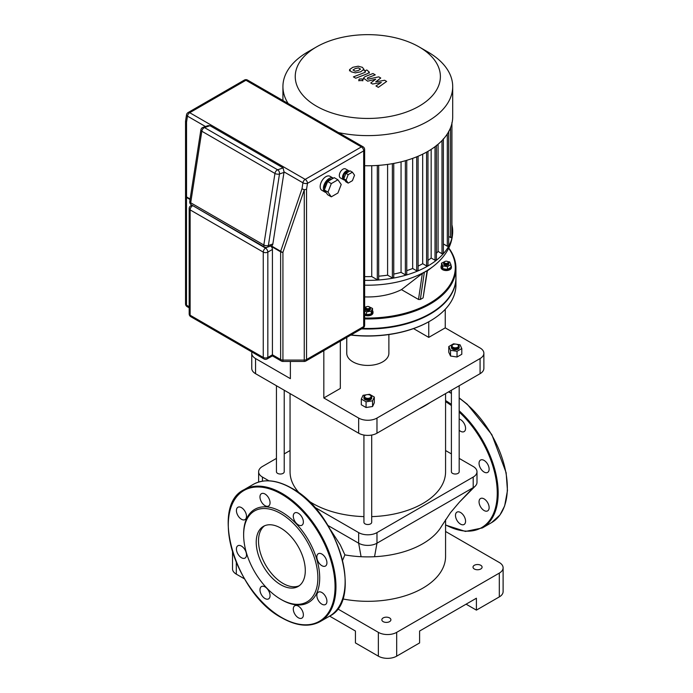 <?xml version="1.0" encoding="UTF-8"?>
<svg xmlns="http://www.w3.org/2000/svg" width="693" height="693" viewBox="0 0 693 693"><rect width="100%" height="100%" fill="white"/><g stroke="black" fill="none" stroke-linecap="round" stroke-linejoin="round"><path stroke-width="1.04" d="M276.446 385.741L276.446 471.777A3.889 2.244 0 0 0 277.59 473.362A3.889 2.244 0 0 0 281.826 473.847A3.889 2.244 0 0 0 284.225 471.777L284.225 390.237M363.929 435.048L363.929 522.279A3.889 2.244 0 0 0 366.328 524.35A3.889 2.244 0 0 0 370.564 523.865A3.889 2.244 0 0 0 371.699 522.279L371.699 435.048M365.064 395.408L365.523 395.14L365.064 395.408A3.889 2.244 0 0 0 363.929 396.994A3.889 2.244 0 0 0 366.328 399.064A3.889 2.244 0 0 0 370.564 398.579A3.889 2.244 0 0 0 371.699 396.994A3.889 2.244 0 0 0 370.564 395.408A3.889 2.244 0 0 0 370.313 395.27M371.699 396.994L371.699 398.051A3.889 2.244 180 0 1 370.564 399.636A3.889 2.244 180 0 1 366.328 400.121A3.889 2.244 180 0 1 363.929 398.051L363.929 396.994M365.523 395.14A3.24 1.871 180 0 1 370.105 395.14A3.24 1.871 180 0 1 370.105 397.791A3.24 1.871 180 0 1 365.523 397.791A3.24 1.871 180 0 1 365.523 395.14L365.523 395.14M367.611 394.594L369.56 394.3L374.315 397.046L374.315 402.763L372.574 406.514L366.069 407.519L361.313 404.773L361.313 399.055L363.054 395.305L366.372 394.785M374.315 397.046L372.574 400.797L366.069 401.81L361.313 399.055M372.574 406.514L372.574 400.797M366.069 407.519L366.069 401.81M451.403 390.237L451.403 471.777A3.889 2.244 0 0 0 452.546 473.362A3.889 2.244 0 0 0 456.782 473.847A3.889 2.244 0 0 0 459.182 471.777L459.182 385.741M452.789 344.767A3.889 2.244 0 0 0 452.546 344.897A3.889 2.244 0 0 0 451.403 346.491A3.889 2.244 0 0 0 452.546 348.077A3.889 2.244 0 0 0 456.782 348.562A3.889 2.244 0 0 0 459.182 346.491A3.889 2.244 0 0 0 458.038 344.897L457.579 344.638A3.24 1.871 180 0 1 457.579 347.28A3.24 1.871 180 0 1 453.005 347.28A3.24 1.871 180 0 1 453.005 344.638A3.24 1.871 180 0 1 457.579 344.638L458.038 344.897M459.182 346.491L459.182 347.548A3.889 2.244 180 0 1 456.782 349.618A3.889 2.244 180 0 1 452.546 349.133A3.889 2.244 180 0 1 451.403 347.548L451.403 346.491M456.73 344.282L460.057 344.793L461.798 348.553L461.798 354.27L457.034 357.016L450.528 356.011L448.787 352.252L448.787 346.543L453.551 343.789L455.5 344.092M457.034 357.016L457.034 351.299L450.528 350.294L448.787 346.543M450.528 356.011L450.528 350.294M461.798 348.553L457.034 351.299M429.981 402.607A80.994 46.76 180 0 1 425.086 405.691A80.994 46.76 180 0 1 419.741 408.515M315.887 408.515A80.994 46.76 180 0 1 310.542 405.691L310.542 405.691A80.994 46.76 180 0 1 305.648 402.607M311.452 406.219L310.542 405.691L311.452 406.219A79.704 46.015 0 0 0 316.762 409.017M307.631 500.199A77.755 44.898 0 0 0 312.829 503.516A77.755 44.898 0 0 0 363.929 516.614M371.699 516.614A77.755 44.898 0 0 0 445.573 471.777L445.573 393.598M290.055 393.598L290.055 471.777A77.755 44.898 0 0 0 299.991 493.737M418.867 409.017A79.704 46.015 0 0 0 424.177 406.219L425.086 405.691M388.877 334.554L388.877 353.257A21.059 12.162 180 0 1 382.709 361.859A21.059 12.162 180 0 1 352.919 361.859A21.059 12.162 180 0 1 346.751 353.257L346.751 337.413M340.324 341.129L340.324 388.444L323.83 397.964L323.83 350.649M445.252 309.295L445.252 327.867L480.076 347.973A12.959 7.484 180 0 1 483.87 353.257A12.959 7.484 180 0 1 480.076 358.55L376.975 418.07A12.959 7.484 180 0 1 358.653 418.07L358.653 433.203L255.552 373.683L255.552 358.55L290.376 378.655L290.376 361.451M358.653 418.07L323.83 397.964M255.552 358.55A12.959 7.484 180 0 1 251.758 353.257A12.959 7.484 180 0 1 251.94 352.001M251.758 353.257L251.758 368.39A12.959 7.484 0 0 0 255.552 373.683M445.252 327.867L428.75 337.387L413.53 328.595M358.653 433.203A12.959 7.484 0 0 0 376.975 433.203L376.975 418.07M480.076 358.55L480.076 373.683A12.959 7.484 0 0 0 483.87 368.39L483.87 353.257M428.75 337.387L428.75 321.769M480.076 373.683L376.975 433.203M364.639 280.336A84.884 49.012 0 0 0 427.841 266.017A84.884 49.012 0 0 0 452.702 231.358A84.884 49.012 0 0 0 451.931 224.783M427.46 270.365L423.102 297.877L420.348 299.471L418.503 299.463L401.464 289.622L422.332 273.475L426.914 270.824M372.513 310.707A5.18 2.997 180 0 1 372.999 311.971A5.18 2.997 180 0 1 370.097 314.657A5.18 2.997 180 0 1 364.639 314.336M372.999 311.971L372.999 312.82A5.18 2.997 180 0 1 370.097 315.506A5.18 2.997 180 0 1 364.639 315.185M366.242 306.921A2.59 1.499 0 0 0 365.982 307.051A2.59 1.499 0 0 0 365.22 308.108A2.59 1.499 0 0 0 365.982 309.165A2.59 1.499 0 0 0 368.806 309.494A2.59 1.499 0 0 0 370.409 308.108A2.59 1.499 0 0 0 369.646 307.051L369.187 306.782A1.94 1.126 180 0 1 369.187 308.376A1.94 1.126 180 0 1 366.441 308.376A1.94 1.126 180 0 1 366.441 306.782A1.94 1.126 180 0 1 369.187 306.782L369.646 307.051M370.409 308.108L370.409 309.165A2.59 1.499 180 0 1 368.806 310.551A2.59 1.499 180 0 1 365.982 310.221A2.59 1.499 180 0 1 365.22 309.165L365.22 308.108M450.918 265.436A5.18 2.997 180 0 1 451.403 266.701A5.18 2.997 180 0 1 449.887 268.815A5.18 2.997 180 0 1 444.239 269.464A5.18 2.997 180 0 1 441.034 266.701A5.18 2.997 180 0 1 441.519 265.436M451.403 266.701L451.403 267.55A5.18 2.997 180 0 1 449.887 269.664A5.18 2.997 180 0 1 444.239 270.313A5.18 2.997 180 0 1 441.034 267.55L441.034 266.701M444.386 261.781L444.845 261.521L444.386 261.781A2.59 1.499 0 0 0 443.633 262.838A2.59 1.499 0 0 0 445.227 264.224A2.59 1.499 0 0 0 448.05 263.894A2.59 1.499 0 0 0 448.813 262.838A2.59 1.499 0 0 0 448.05 261.781A2.59 1.499 0 0 0 447.791 261.651M448.813 262.838L448.813 263.894A2.59 1.499 180 0 1 448.05 264.96A2.59 1.499 180 0 1 445.227 265.28A2.59 1.499 180 0 1 443.633 263.894L443.633 262.838M447.591 263.106A1.94 1.126 180 0 1 444.845 263.106A1.94 1.126 180 0 1 444.845 261.521L444.845 261.521A1.94 1.126 180 0 1 447.591 261.521A1.94 1.126 180 0 1 447.591 263.106M307.787 51.949L316.493 46.925L307.787 51.949A84.884 49.012 0 0 0 282.926 86.599A84.884 49.012 0 0 0 288.158 103.534M338.487 132.597A84.884 49.012 0 0 0 427.841 121.258A84.884 49.012 0 0 0 452.702 86.599A84.884 49.012 0 0 0 427.841 51.949L419.135 46.925A72.574 41.901 180 0 1 419.135 106.176A72.574 41.901 180 0 1 316.493 106.176A72.574 41.901 180 0 1 316.493 46.925A72.574 41.901 180 0 1 419.135 46.925M452.702 86.599L452.702 116.762A84.884 49.012 180 0 1 427.841 151.412A84.884 49.012 180 0 1 364.639 165.731M361.538 328.88A88.124 50.884 0 0 0 455.942 278.127A88.124 50.884 0 0 0 455.942 277.867M364.639 318.927A88.124 50.884 0 0 0 430.128 304.054A88.124 50.884 0 0 0 455.942 268.078A88.124 50.884 0 0 0 448.787 248.007M455.942 268.078L455.942 277.598A88.124 50.884 180 0 1 430.128 313.582A88.124 50.884 180 0 1 362.396 328.387M448.666 248.267A87.474 50.502 180 0 1 429.669 303.265A87.474 50.502 180 0 1 364.639 318.018M455.942 278.127L455.942 285.005A88.124 50.884 180 0 1 430.128 320.989A88.124 50.884 180 0 1 351.013 334.953M350.797 335.074A87.474 50.502 0 0 0 429.669 321.249A87.474 50.502 0 0 0 429.903 321.119M366.051 336.036L368.364 336.044M401.464 289.622A50.935 29.409 180 0 1 364.639 296.899M431.167 149.376L431.167 258.03A78.404 45.27 180 0 1 427.962 260.403M438.08 144.257L438.08 251.446A78.404 45.27 180 0 1 436.408 253.291M422.678 154.158L422.678 263.695A78.404 45.27 180 0 1 418.096 266.095M412.664 158.368L412.664 268.486A78.404 45.27 180 0 1 406.756 270.651M401.056 161.859L401.056 272.358A78.404 45.27 180 0 1 393.754 274.081M387.604 164.414L387.604 275.164A78.404 45.27 180 0 1 378.69 276.186M371.743 165.714L371.743 276.568A78.404 45.27 180 0 1 364.639 276.594M451.697 236.841A0.814 0.468 180 0 1 450.545 237.508L448.683 236.426M448.449 245.539A0.814 0.468 180 0 1 447.306 246.197L443.373 243.936M443.139 253.04A0.814 0.468 180 0 1 441.995 253.707L438.08 251.446M436.166 259.589A0.814 0.468 180 0 1 435.022 260.256L431.167 258.03M427.72 265.289A0.814 0.468 180 0 1 426.576 265.947L422.678 263.695M417.862 270.166A0.814 0.468 180 0 1 416.71 270.824L412.664 268.486M406.514 274.185A0.814 0.468 180 0 1 405.37 274.844L401.056 272.358M393.52 277.252A0.814 0.468 180 0 1 392.377 277.91L387.604 275.164M378.456 279.123A0.814 0.468 180 0 1 377.313 279.79L371.743 276.568M447.773 261.625L449.662 261.911L450.918 264.622L450.918 267.429L447.479 269.412L447.479 266.614L442.784 265.887L441.519 263.175L445.495 261.27M447.479 269.412L442.784 268.685L442.784 265.887M442.784 268.685L441.519 265.973L441.519 263.175M450.918 264.622L447.479 266.614M364.639 307.138L366.259 306.886M368.537 306.54L372.513 308.437L371.249 311.148L366.554 311.876L364.639 310.776M371.249 311.148L371.249 313.955L372.513 311.244L372.513 308.437M371.249 313.955L366.554 314.683L366.554 311.876M366.554 314.683L364.639 313.574M353.006 69.967L355.154 71.214L358.376 70.478L360.542 69.118L358.385 67.871L355.154 68.616L352.997 70.054M363.955 69.525L362.448 67.342L358.203 66.207L352.832 67.282L349.593 69.56L351.108 71.751L355.336 72.878L360.689 71.812L363.99 69.222L363.99 70.296M349.593 69.56L349.558 70.92M355.734 78.222L367.706 73.562L369.282 72.089L366.848 70.002L364.509 70.911L365.402 71.431L365.22 72.289L353.413 76.888L355.734 78.222M365.402 71.431L365.22 72.289M362.222 78.959L359.416 78.959L358.835 79.773L359.416 80.579L362.222 80.579L362.811 79.773L362.222 78.959M384.632 80.267L375.736 81.861L380.752 78.023L378.724 76.862L368.07 79.167L367.351 78.751L367.524 77.885L375.268 74.853L372.955 73.519L365.038 76.62L363.47 78.092L367.662 81.185L375.719 79.21L370.772 82.978L372.583 84.026L381.315 82.45L375.961 85.975L378.352 87.353L386.651 81.436L384.632 80.267M367.351 78.751L367.524 77.885M484.086 498.882A7.129 4.115 60 0 1 488.747 505.162A7.129 4.115 60 0 1 487.655 510.88A7.129 4.115 60 0 1 484.086 510.524A7.129 4.115 60 0 1 479.435 504.244A7.129 4.115 60 0 1 480.526 498.536A7.129 4.115 60 0 1 484.086 498.882M480.526 460.065L480.526 460.065A7.129 4.115 60 0 1 487.655 464.18A7.129 4.115 60 0 1 487.655 472.409L487.655 472.409A7.129 4.115 60 0 1 480.526 468.295A7.129 4.115 60 0 1 480.526 460.065M459.182 419.048A7.129 4.115 60 0 1 465.575 428.343A7.129 4.115 60 0 1 464.093 431.609A7.129 4.115 60 0 1 459.182 430.258M464.093 516.25A7.129 4.115 60 0 1 464.093 524.48A7.129 4.115 60 0 1 456.964 520.365A7.129 4.115 60 0 1 456.964 512.136A7.129 4.115 60 0 1 464.093 516.25M264.587 525.779A34.702 20.036 -120 0 0 258.515 540.938A34.702 20.036 -120 0 0 272.912 575.06A34.702 20.036 -120 0 0 299.211 585.75M256.219 542.264A34.702 20.036 -120 0 0 271.37 577.182A34.702 20.036 -120 0 0 298.103 586.477A34.702 20.036 -120 0 0 305.292 570.59A34.702 20.036 -120 0 0 290.15 535.672A34.702 20.036 -120 0 0 263.409 526.377A34.702 20.036 -120 0 0 256.219 542.264M280.76 599.28L281.67 599.809A53.785 31.055 -120 0 0 319.707 577.858A53.785 31.055 -120 0 0 281.67 511.988A53.785 31.055 -120 0 0 243.641 533.939L243.641 534.996A52.486 30.301 -120 0 0 280.76 599.28A52.486 30.301 -120 0 0 317.87 577.858A52.486 30.301 -120 0 0 280.76 513.574A52.486 30.301 -120 0 0 243.641 534.996M321.89 592.532A7.129 4.115 -120 0 0 318.321 592.177A7.129 4.115 -120 0 0 317.229 597.886A7.129 4.115 -120 0 0 321.89 604.175A7.129 4.115 -120 0 0 325.45 604.521A7.129 4.115 -120 0 0 326.542 598.813A7.129 4.115 -120 0 0 321.89 592.532M318.321 553.707A7.129 4.115 -120 0 0 318.321 561.936A7.129 4.115 -120 0 0 325.45 566.051L325.45 566.051A7.129 4.115 -120 0 0 325.45 557.822A7.129 4.115 -120 0 0 318.321 553.707L318.321 553.707M293.286 516.172A7.129 4.115 -120 0 0 296.405 523.345A7.129 4.115 -120 0 0 301.897 525.251A7.129 4.115 -120 0 0 303.369 521.985A7.129 4.115 -120 0 0 300.26 514.812A7.129 4.115 -120 0 0 294.768 512.907A7.129 4.115 -120 0 0 293.286 516.172M261.452 501.905A7.129 4.115 -120 0 0 268.581 506.02A7.129 4.115 -120 0 0 268.581 497.791A7.129 4.115 -120 0 0 261.452 493.667A7.129 4.115 -120 0 0 261.452 501.905M241.459 519.265A7.129 4.115 -120 0 0 245.019 519.62A7.129 4.115 -120 0 0 246.11 513.903A7.129 4.115 -120 0 0 241.459 507.623A7.129 4.115 -120 0 0 237.898 507.276A7.129 4.115 -120 0 0 236.798 512.985A7.129 4.115 -120 0 0 241.459 519.265M245.019 558.09A7.129 4.115 -120 0 0 245.019 549.861A7.129 4.115 -120 0 0 237.898 545.737L237.898 545.737A7.129 4.115 -120 0 0 237.898 553.976A7.129 4.115 -120 0 0 245.019 558.09L245.019 558.09M270.053 595.625A7.129 4.115 -120 0 0 266.944 588.452A7.129 4.115 -120 0 0 261.452 586.547A7.129 4.115 -120 0 0 259.979 589.804A7.129 4.115 -120 0 0 263.089 596.985A7.129 4.115 -120 0 0 268.581 598.891A7.129 4.115 -120 0 0 270.053 595.625M301.897 609.892A7.129 4.115 -120 0 0 294.768 605.777A7.129 4.115 -120 0 0 294.768 614.007A7.129 4.115 -120 0 0 301.897 618.121A7.129 4.115 -120 0 0 301.897 609.892M480.76 565.289A4.539 2.616 180 0 1 482.085 567.143A4.539 2.616 180 0 1 479.287 569.559A4.539 2.616 180 0 1 474.341 568.996A4.539 2.616 180 0 1 473.016 567.143A4.539 2.616 180 0 1 475.814 564.726A4.539 2.616 180 0 1 480.76 565.289M389.579 617.931A4.539 2.616 180 0 1 390.904 619.785A4.539 2.616 180 0 1 388.106 622.201A4.539 2.616 180 0 1 383.16 621.638A4.539 2.616 180 0 1 381.834 619.785A4.539 2.616 180 0 1 384.632 617.368A4.539 2.616 180 0 1 389.579 617.931M441.649 526.065A77.755 44.898 180 0 1 441.623 526.108A77.755 44.898 180 0 1 374.549 556.713A77.755 44.898 180 0 1 361.079 556.713A77.755 44.898 180 0 1 344.897 554.885L342.637 560.204M445.573 519.663L445.573 556.427A77.755 44.898 180 0 1 342.671 598.908M327.98 525.493L358.653 543.199A12.959 7.484 0 0 0 376.975 543.199L473.198 487.647A12.959 7.484 0 0 0 475.233 486.122A12.959 7.484 0 0 0 476.992 482.354L476.992 471.777A12.959 7.484 180 0 1 473.198 477.061L376.975 532.614A12.959 7.484 180 0 1 358.653 532.614L314.267 506.99M344.897 554.885L340.246 544.837L330.561 529.92M268.919 480.812L262.43 477.061A12.959 7.484 180 0 1 258.636 471.777A12.959 7.484 180 0 1 262.43 466.484L276.446 458.394M445.573 450.537L451.403 453.898M459.182 458.394L473.198 466.484A12.959 7.484 180 0 1 476.992 471.777M284.225 453.898L290.055 450.537M445.573 531.479L499.315 562.508A12.959 7.484 180 0 1 503.109 567.801A12.959 7.484 180 0 1 499.315 573.094L396.682 632.354A12.959 7.484 180 0 1 378.352 632.354L337.612 608.826M378.352 632.354L378.352 656.158A12.959 7.484 0 0 0 396.682 656.158L396.682 632.354M378.352 656.158L355.44 642.931L355.44 631.028L329.634 616.129M499.315 573.094L499.315 596.898L476.403 610.126L476.403 598.224L419.594 631.028L419.594 642.931L396.682 656.158M244.473 578.863L236.313 574.15L236.313 562.525M232.519 552L232.519 568.858A12.959 7.484 0 0 0 236.313 574.15M499.315 596.898A12.959 7.484 0 0 0 503.109 591.614L503.109 567.801M476.403 610.126L466.094 604.175M344.655 180.007A5.18 2.997 -60 0 1 343.598 179.764A5.18 2.997 -60 0 1 342.524 177.391A5.18 2.997 -60 0 1 344.785 172.176A5.18 2.997 -60 0 1 348.778 170.781A5.18 2.997 -60 0 1 349.367 171.327M343.598 179.764L340.393 177.91A5.18 2.997 -60 0 1 339.319 175.537A5.18 2.997 -60 0 1 341.58 170.322A5.18 2.997 -60 0 1 345.573 168.936L348.778 170.781M326.082 192.498A8.099 4.678 -60 0 1 325.06 192.152A8.099 4.678 -60 0 1 323.388 188.444A8.099 4.678 -60 0 1 326.923 180.293A8.099 4.678 -60 0 1 333.16 178.118A8.099 4.678 -60 0 1 333.316 178.214M325.06 192.152L321.855 190.298A8.099 4.678 -60 0 1 320.175 186.59A8.099 4.678 -60 0 1 323.718 178.439A8.099 4.678 -60 0 1 329.955 176.265L333.16 178.118M343.936 178.396A3.889 2.244 -60 0 1 343.442 176.862A3.889 2.244 -60 0 1 345.14 172.947A3.889 2.244 -60 0 1 348.137 171.907L348.241 171.968M324.696 189.076A6.48 3.742 -60 0 1 324.532 187.777A6.48 3.742 -60 0 1 326.888 181.8A6.48 3.742 -60 0 1 331.531 179.244M267.143 247.271L267.143 247.271A3.24 2.2 -109.3 0 0 268.364 245.53A3.24 1.473 -171.2 0 1 263.825 244.993A3.24 1.871 120 0 0 264.457 247.02A3.24 3.24 0 0 0 267.143 247.271L271.639 245.694A3.24 2.2 70.7 0 0 272.86 243.962L268.364 245.53L279.487 173.986A3.24 2.2 -109.3 0 0 277.633 169.811A3.24 1.871 120 0 0 277.191 170.019A3.24 1.871 120 0 0 274.948 173.449A3.24 1.473 8.8 0 0 279.487 173.986L283.983 172.41L272.86 243.962M270.235 245.539L271.11 246.318A3.24 1.871 60 0 1 272.418 249.454L272.418 355.89L281.306 361.018A3.24 1.871 -60 0 1 280.63 359.537L272.418 354.79L267.836 357.441L267.836 252.105A3.24 1.871 -120 0 0 265.54 248.137A3.24 1.871 120 0 0 263.253 252.105A3.24 1.871 0 0 0 267.836 252.105L272.418 249.454M283.983 172.41A3.24 2.2 70.7 0 0 284.017 171.881L283.099 167.897L277.633 169.811L204.504 127.59A3.24 2.2 -109.3 0 0 202.997 127.382L202.997 127.382A3.24 3.24 0 0 0 200.866 129.946A3.24 1.473 8.8 0 0 201.819 131.228A3.24 1.871 -60 0 1 204.063 127.798A3.24 1.871 -60 0 1 204.504 127.59L209.97 125.684L207.952 125.65L202.997 127.382M244.317 80.093A3.24 1.871 60 0 1 245.937 80.258A3.24 1.871 -60 0 1 247.557 80.093A3.24 3.24 0 0 0 244.317 80.093L188.098 112.552A3.24 3.24 0 0 0 186.512 114.856L185.542 121.171L185.542 303.863A3.24 3.24 0 0 0 187.162 306.67A3.24 1.871 -60 0 1 186.495 305.189A3.24 1.871 180 0 1 185.542 303.863M185.542 121.171L186.538 122.159L187.474 116.138A3.24 1.871 -60 0 1 189.717 112.708L245.937 80.258L361.399 146.916A3.24 1.871 60 0 1 363.686 150.883A3.24 1.871 0 0 0 364.639 149.567A3.24 3.24 0 0 0 363.019 146.76A3.24 1.871 120 0 0 361.399 146.916L305.18 179.374A3.24 1.871 60 0 1 307.475 183.342L363.686 150.883L363.686 326.542A3.24 1.871 60 0 1 363.019 328.023A3.24 3.24 0 0 0 364.639 325.216A3.24 1.871 180 0 1 363.686 326.542L306.54 359.537A3.24 1.871 60 0 1 305.873 361.018L363.019 328.023M304.279 189.717L306.54 189.354L307.475 183.342A3.24 1.473 8.8 0 1 302.936 182.805L302.001 188.817L304.279 189.717L304.253 360.083L282.926 360.083L282.926 361.451L304.253 361.451L304.253 360.083A3.24 1.871 180 0 0 306.54 359.537L306.54 189.354M185.542 291.554L185.542 121.37M283.099 167.897L209.97 125.684M348.198 183.108L345.902 181.791L343.789 178.777L345.902 173.319L350.138 170.876L352.425 172.202L354.547 175.208L352.425 180.665L348.198 183.108L346.084 180.102L348.198 174.645L352.425 172.202M343.789 178.777L346.084 180.102M345.902 173.319L348.198 174.645M331.306 196.829L327.642 194.716L324.333 190.012L327.642 181.488L334.251 177.668L337.915 179.782L341.225 184.485L337.915 193.009L331.306 196.829L327.997 192.126L331.306 183.602L337.915 179.782M324.333 190.012L327.997 192.126M327.642 181.488L331.306 183.602M425.233 271.63A81.939 47.306 0 0 0 425.753 271.335A81.939 47.306 0 0 0 426.264 271.041M427.286 270.426A81.939 47.306 0 0 0 433.151 266.433L433.151 266.433A81.939 47.306 0 0 0 433.255 266.355M450.545 237.508L450.545 127.72M447.306 246.197L447.306 133.957M441.995 253.707L441.995 140.592M435.022 260.256L435.022 146.699M426.576 265.947L426.576 152.131M416.71 156.817L416.71 270.824M405.37 160.715L405.37 274.844M392.377 163.669L392.377 277.91M377.313 165.462L377.313 279.79M427.131 270.521L423.102 297.877M422.332 273.475L418.503 299.463M420.348 299.471L424.376 272.106M364.639 285.161A81.939 47.306 0 0 0 424.177 272.228M459.182 397.903L467.229 404.192L491.839 434.632L506.133 472.678L507.458 490.592L504.643 505.942L499.956 514.994L491.562 522.635L482.397 527.927A76.135 43.962 -120 0 0 498.172 493.07A76.135 43.962 -120 0 0 459.182 410.802M491.562 522.635A76.135 43.962 -120 0 0 507.337 487.777A76.135 43.962 -120 0 0 459.182 398.154M451.403 393.364A76.135 43.962 -120 0 0 448.501 391.909M451.403 404.443A76.135 43.962 -120 0 0 445.573 400.554M445.573 524.835A75.494 43.581 -120 0 0 497.253 493.07A75.494 43.581 -120 0 0 459.182 412.04M451.403 405.578A75.494 43.581 -120 0 0 445.573 401.628M345.131 581.427A76.135 43.962 -120 0 0 291.294 488.175A76.135 43.962 -120 0 0 253.222 484.407L244.066 489.691A76.135 43.962 -120 0 1 282.129 493.468A76.135 43.962 -120 0 1 335.966 586.72A76.135 43.962 -120 0 1 320.201 621.569L329.366 616.285A76.135 43.962 -120 0 0 345.131 581.427M335.057 586.72A75.494 43.581 -120 0 0 281.67 494.256A75.494 43.581 -120 0 0 228.292 525.077A75.494 43.581 -120 0 0 281.67 617.532A75.494 43.581 -120 0 0 335.057 586.72M358.653 532.614L358.653 543.199L361.079 556.713M376.975 532.614L376.975 543.199L374.549 556.713M473.198 477.061L473.198 487.647L459.45 502.104L450.45 512.716L441.623 526.117M262.43 481.176L262.43 477.061M263.825 244.993L190.696 202.772A3.24 1.473 -171.2 0 1 189.743 201.49A3.24 3.24 0 0 0 191.329 204.799A3.24 1.871 -60 0 1 190.696 202.772L201.819 131.228L274.948 173.449L263.825 244.993M266.926 247.332L265.54 248.137L192.836 205.674M263.92 358.922A3.24 3.24 0 0 0 267.169 358.922A3.24 1.871 60 0 0 267.836 357.441A3.24 1.871 180 0 1 263.253 357.441L190.125 315.22L190.125 209.884L263.253 252.105L263.253 357.441A3.24 1.871 120 0 0 263.92 358.922L190.8 316.701A3.24 1.871 -60 0 1 190.125 315.22A3.24 1.871 180 0 1 189.18 313.894L189.18 208.558A3.24 1.871 0 0 0 190.125 209.884A3.24 1.871 -60 0 1 192.42 205.916A3.24 1.871 60 0 0 190.8 205.752A3.24 3.24 0 0 0 189.18 208.558M189.18 306.73L186.495 305.189L186.495 197.462A3.24 1.871 180 0 1 185.542 196.136A3.24 1.091 180 0 0 186.538 196.925L186.538 122.159M190.055 199.515L186.495 197.462A3.24 1.871 -60 0 1 186.538 196.925L190.133 199.004M186.512 114.856A3.24 1.473 8.8 0 0 187.474 116.138L205.457 126.524M188.098 112.552A3.24 1.871 60 0 1 189.717 112.708L305.18 179.374A3.24 1.871 120 0 0 302.936 182.805L284.017 171.881M302.001 188.817L280.674 251.273A3.24 1.871 120 0 0 280.63 251.81A3.24 1.871 -0 0 0 282.926 252.365L282.926 360.083A3.24 1.871 180 0 1 280.63 359.537L280.63 251.81L271.11 246.318M271.249 245.833L280.674 251.273A3.24 1.802 -161.1 0 0 282.926 252.365L304.253 189.899M370.105 395.14L370.564 395.408M453.005 344.638L452.546 344.897M452.702 231.358C452.486 244.742 445.971 256.436 433.151 266.433L427.39 270.833M366.441 306.782L365.982 307.051M282.926 100.52L282.926 86.599M429.669 321.249L430.128 320.989M451.931 225.546L451.931 123.337M443.373 253.378L443.373 138.773M451.931 122.574L451.931 237.171M436.408 259.918L436.408 145.322M448.683 245.868L448.683 131.272M406.756 274.515L406.756 160.308M378.69 279.461L378.69 165.367M418.096 270.495L418.096 156.246M393.754 277.581L393.754 163.427M427.962 265.618L427.962 151.343M447.591 261.521L448.05 261.781M369.282 73.163L369.282 72.089M362.811 80.838L362.811 79.773M358.835 80.838L358.835 79.773M363.47 79.167L363.47 78.092M448.674 391.814L451.403 393.165M445.573 525.06L465.436 531.436L482.397 527.927M253.222 484.407C264.016 478.577 276.819 479.816 291.623 488.141C337.612 511.919 364.024 600.095 329.366 616.285M244.066 489.691C209.399 505.881 235.819 594.057 281.808 617.835C296.613 626.16 309.407 627.399 320.201 621.569M459.45 502.104L475.233 486.122M258.636 482.051L258.636 471.777M264.457 247.02L191.329 204.799M191.892 205.119L190.8 205.752M189.18 313.894A3.24 3.24 0 0 0 190.8 316.701M267.169 358.922L272.418 355.89M189.743 201.49L200.866 129.946M187.162 306.67L189.18 307.831M304.253 361.451A3.24 3.24 0 0 0 305.873 361.018M281.306 361.018A3.24 3.24 0 0 0 282.926 361.451M363.019 146.76L247.557 80.093M364.639 149.567L364.639 325.216"/></g></svg>
